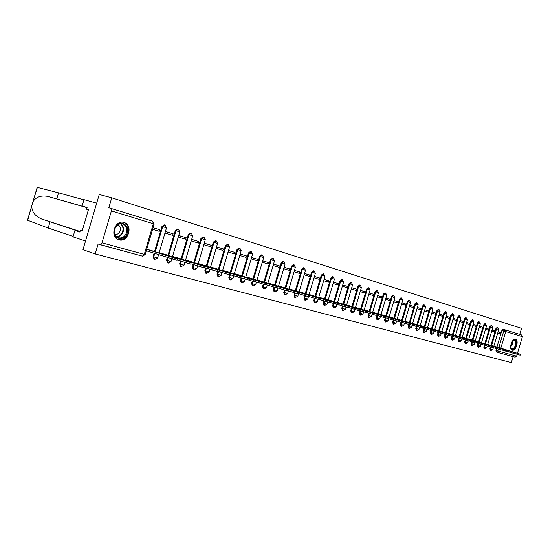<?xml version="1.0" encoding="UTF-8"?>
<svg xmlns="http://www.w3.org/2000/svg" width="550" height="550" viewBox="0 0 550 550"><rect width="100%" height="100%" fill="white"/><g stroke="black" fill="none" stroke-linecap="round" stroke-linejoin="round"><path stroke-width="0.82" d="M490.483 346.844L489.933 348.714L490.284 350.343M484.357 345.159L483.801 347.036L484.165 348.686M478.115 343.447L477.558 345.331L477.936 346.995M471.763 341.701L471.199 343.592L471.584 345.276M465.286 339.921L464.723 341.818L465.121 343.523M458.686 338.113L458.123 340.017L458.535 341.736M451.962 336.27L451.399 338.174L451.825 339.914M448.058 335.239L445.122 334.393L444.544 336.304L444.984 338.058M438.13 332.468L437.559 334.393L438.006 336.167M431.007 330.516L430.437 332.447L430.897 334.242M423.748 328.522L423.17 330.461L423.651 332.276M416.343 326.48L415.766 328.433L416.254 330.268M408.788 324.404L408.203 326.363L408.712 328.226M401.081 322.272L400.496 324.259L401.012 326.136M393.277 319.894L392.624 322.107L393.161 324.005M385.248 317.687L384.587 319.907L385.144 321.832M377.046 315.432L376.386 317.666L376.956 319.612M368.672 313.129L368.012 315.377L368.596 317.35M360.119 310.778L359.453 313.032L360.058 315.033M351.381 308.378L350.707 310.647L351.333 312.668M342.451 305.931L341.777 308.199L342.416 310.248M333.321 303.421L332.64 305.704L333.307 307.78M323.984 300.864L323.304 303.153L323.991 305.25M314.442 298.244L313.761 300.541L314.462 302.672M304.673 295.563L303.992 297.873L304.721 300.025M294.683 292.827L293.996 295.137L294.745 297.323M284.453 290.022L283.766 292.339L284.543 294.559M273.989 287.148L273.295 289.479L274.099 291.727M263.264 284.199L262.57 286.543L263.402 288.826M252.292 281.174L251.591 283.546L252.443 285.849M241.044 278.066L240.336 280.466L241.216 282.81M229.625 274.519L228.8 277.31L229.714 279.689M217.8 271.274L216.968 274.079L217.917 276.492M205.679 267.939L204.841 270.758L205.817 273.212M193.236 264.522L192.397 267.355L193.407 269.844M180.469 261.016L179.63 263.869L180.675 266.393M167.365 257.421L166.519 260.281L167.599 262.845M154.076 253.151L153.058 256.603L154.179 259.208M124.052 222.468C114.95 219.251 109.312 237.036 118.594 239.711L118.938 239.821C128.088 242.825 133.512 225.191 124.259 222.537L124.052 222.468M515.515 339.35C511.967 337.996 508.537 349.222 512.222 350.151L512.298 350.171C515.859 351.45 519.227 340.299 515.556 339.364L515.515 339.35M519.764 334.359L521.558 328.322L111.746 197.794L108.811 207.735L152.673 221.196L153.333 223.726L111.409 210.897L110.791 208.285M145.152 254.595L154.186 223.994L153.333 223.726L144.286 254.375L145.152 254.595L142.443 256.142L100.148 244.674L101.998 242.818L144.286 254.375L142.443 256.142L98.12 244.008L95.191 253.942L82.974 249.693L99.248 194.487L111.746 197.794M517.192 354.289L516.643 356.125L515.102 357.149L498.183 352.564L496.272 351.966L495.949 350.357L496.506 348.501M496.953 346.988L501.882 330.426L503.779 330.976L504.955 329.794L521.627 334.936L522.431 336.662L517.481 353.306M95.191 253.942L511.356 362.615L513.143 356.613M101.998 242.818L111.409 210.897M153.429 251.171L146.747 249.191M152.611 229.322L159.287 231.323L159.761 229.721L153.065 227.789M166.904 254.932L159.204 252.663M165 233.042L172.686 235.345L173.154 233.764L165.44 231.536M180.022 258.589L172.549 256.389M178.269 237.022L185.728 239.264L186.189 237.703L178.709 235.538M192.803 262.151L185.563 260.019M191.214 240.907L198.433 243.079L198.894 241.539L191.647 239.442M205.253 265.623L198.248 263.56M203.823 244.695L210.815 246.792L211.269 245.279L204.249 243.244M217.387 269.012L210.609 267.004M216.109 248.387L222.887 250.415L223.327 248.916L216.535 246.95M229.226 272.312L222.654 270.366M228.085 251.982L234.651 253.949L235.091 252.471L228.504 250.559M240.769 275.529L234.396 273.646M239.766 255.489L246.125 257.4L246.558 255.936L240.185 254.086M252.031 278.671L245.857 276.843M251.157 258.906L257.324 260.762L257.751 259.311L251.57 257.517M263.017 281.731L257.036 279.964M262.274 262.247L268.256 264.041L268.675 262.611L262.68 260.872M273.749 284.728L267.946 283.002M273.123 265.506L278.919 267.245L279.338 265.836L273.529 264.144M284.226 287.65L278.596 285.979M283.718 268.682L289.341 270.373L289.754 268.978L284.116 267.341M294.456 290.503L289.004 288.881M294.058 271.789L299.516 273.426L299.922 272.051L294.456 270.456M304.452 293.288L299.166 291.713M304.164 274.821L309.457 276.409L309.856 275.048L304.556 273.508M314.229 296.017L309.093 294.484M314.036 277.784L319.172 279.324L319.571 277.984L314.421 276.485M323.778 298.678L318.794 297.192M323.689 280.686L328.666 282.178L329.065 280.851L324.067 279.393M333.121 301.283L328.281 299.839M333.121 283.518L337.954 284.969L338.346 283.649L333.499 282.239M342.258 303.834L337.562 302.424M342.341 286.282L347.036 287.691L347.428 286.392L342.719 285.024M351.196 306.322L346.631 304.961M351.368 288.991L355.926 290.366L356.304 289.073L351.739 287.739M359.941 308.763L355.513 307.436M360.195 291.644L364.623 292.971L365.001 291.699L360.559 290.407M368.5 311.149L364.196 309.863M368.83 294.236L373.134 295.529L373.505 294.271L369.194 293.012M376.881 313.486L372.701 312.235M377.286 296.773L381.459 298.031L381.831 296.78L377.644 295.563M385.082 315.776L381.026 314.552M385.564 299.262L389.62 300.479L389.984 299.248L385.914 298.059M393.119 318.017L389.173 316.827M393.669 301.696L397.609 302.878L397.973 301.654L394.02 300.499M400.991 320.217L397.162 319.055M401.603 304.074L405.439 305.229L405.797 304.019L401.954 302.899M408.705 322.362L404.979 321.241M409.379 306.412L413.105 307.532L413.462 306.336L409.729 305.243M416.268 324.472L412.644 323.379M417.003 308.701L420.626 309.788L420.977 308.605L417.347 307.539M423.672 326.542L420.159 325.469M424.469 310.942L427.989 312.001L428.34 310.826L424.813 309.794M430.939 328.563L427.522 327.525M431.791 313.143L435.215 314.167L435.559 313.005L432.128 312.001L435.559 313.005M438.061 330.55L434.741 329.539M438.969 315.294L442.296 316.291L442.64 315.143L439.306 314.167L442.64 315.143M445.053 332.502L441.815 331.519M446.009 317.405L449.247 318.381L449.584 317.24L446.339 316.291M451.908 334.414L448.759 333.451M452.911 319.481L456.06 320.423L456.397 319.296L453.241 318.374M458.631 336.291L455.572 335.356M459.683 321.516L462.743 322.431L463.079 321.317L460.006 320.416L463.079 321.317M465.231 338.126L462.254 337.219M466.331 323.51L469.308 324.404L469.638 323.297L466.654 322.424M471.707 339.934L468.813 339.048M472.849 325.469L475.75 326.336L476.073 325.243L473.172 324.39M478.067 341.708L475.255 340.842M479.249 327.387L482.068 328.233L482.391 327.147L479.566 326.322M484.309 343.447L508.434 350.886L481.546 342.698M485.533 329.278L488.276 330.096L488.599 329.024L485.849 328.219M490.442 345.159L514.491 352.571L487.747 344.431M491.707 331.127L494.374 331.932L494.691 330.859L492.016 330.082L494.691 330.859M490.944 345.311L495.914 328.597L496.588 328.797L497.784 327.607L497.111 327.415L495.914 328.597M484.818 343.606L489.837 326.741L490.511 326.934L491.728 325.744L491.054 325.545L489.837 326.741M478.582 341.866L483.643 324.844L484.323 325.043L485.561 323.84L484.88 323.647L483.643 324.844M472.237 340.099L477.345 322.919L478.026 323.118L479.284 321.908L478.596 321.709L477.345 322.919M465.768 338.298L470.924 320.952L471.604 321.152L472.883 319.935L472.196 319.736L470.924 320.952M459.181 336.456L464.379 318.952L465.066 319.151L466.366 317.928L467.418 319.853L465.066 319.151L459.862 336.669M452.464 334.586L457.717 316.91L458.404 317.116L459.724 315.879L460.783 317.824L458.404 317.116L453.152 334.799M445.624 332.674L450.924 314.834L451.612 315.033L452.953 313.789L454.018 315.755L451.612 315.033L446.311 332.887M438.646 330.729L443.994 312.716L444.689 312.916L446.05 311.664L447.123 313.644L444.689 312.916L439.333 330.942M431.53 328.749L436.934 310.558L437.628 310.757L439.01 309.492L440.096 311.493L437.628 310.757L432.224 328.962L428.044 327.676M424.277 326.728L429.736 308.351L430.43 308.557L431.839 307.285L432.933 309.299L430.43 308.557L424.971 326.941L420.771 325.641M416.879 324.665L422.393 306.109L423.094 306.309L424.518 305.03L425.618 307.065L423.094 306.309L417.581 324.878L413.353 323.572M409.337 322.561L414.899 303.813L415.601 304.019L417.051 302.727L418.165 304.782L415.601 304.019L410.032 322.774L405.783 321.461M401.638 320.409L407.254 301.476L407.956 301.682L409.434 300.376L410.554 302.459L407.956 301.682L402.332 320.629M393.772 318.223L399.451 299.09L400.159 299.296L401.658 297.983L402.793 300.08L400.159 299.296L394.481 318.436M385.756 315.982L391.49 296.656L392.198 296.856L393.724 295.536L394.866 297.653L392.198 296.856L386.457 316.202M377.561 313.699L383.357 294.168L384.065 294.374L385.626 293.04L386.774 295.178L384.065 294.374L378.269 313.919M369.194 311.369L375.052 291.624L375.76 291.83L377.348 290.489L378.51 292.655L375.76 291.83L369.902 311.589M360.656 308.983L366.568 289.032L367.283 289.238L368.899 287.884L370.067 290.07L367.283 289.238L361.364 309.203M351.924 306.549L357.906 286.378L358.621 286.584L360.264 285.223L361.439 287.43L358.621 286.584L352.632 306.769M343.001 304.067L349.044 283.669L349.766 283.876L351.436 282.501L352.626 284.735L349.766 283.876L343.716 304.288M333.884 301.524L339.996 280.899L340.711 281.105L342.416 279.716L343.619 281.978L340.711 281.105L334.593 301.744M324.562 298.925L330.736 278.073L331.457 278.279L333.197 276.877L334.407 279.159L331.457 278.279L325.27 299.145M315.026 296.264L321.269 275.172L321.991 275.378L323.764 273.969L324.988 276.279L321.991 275.378L315.741 296.484M305.271 293.542L311.589 272.216L312.311 272.422L314.119 270.999L315.356 273.329L312.311 272.422L305.986 293.769M295.288 290.764L301.682 269.184L302.404 269.39L304.246 267.953L305.498 270.318L302.404 269.39L296.01 290.984M285.079 287.918L291.541 266.083L292.263 266.289L294.147 264.839L295.412 267.231L292.263 266.289L285.794 288.138M274.622 285.003L281.16 262.907L281.882 263.113L283.8 261.649L285.079 264.069L281.882 263.113L275.337 285.223M263.911 282.012L270.531 259.655L271.253 259.861L273.212 258.39L274.505 260.837L271.253 259.861L264.632 282.239M252.945 278.96L259.641 256.321L260.363 256.527L262.364 255.042L263.677 257.524L260.363 256.527L253.66 279.187M241.704 275.825L248.483 252.911L249.205 253.117L251.247 251.618L252.574 254.127L249.205 253.117L242.419 276.052M230.189 272.614L237.05 249.411L237.772 249.617L239.855 248.105L241.196 250.642L237.772 249.617L230.904 272.841M218.377 269.321L225.321 245.822L226.043 246.029L228.174 244.509L229.536 247.074L226.043 246.029L219.093 269.548M206.264 265.946L213.297 242.144L214.019 242.351L216.198 240.817L217.58 243.416L214.019 242.351L206.979 266.173M193.841 262.481L200.963 238.37L201.678 238.576L203.913 237.029L205.308 239.663L201.678 238.576L194.535 262.769L189.812 261.202M181.087 258.926L188.306 234.499L189.021 234.706L191.304 233.138L192.72 235.812L189.021 234.706L181.782 259.215M167.998 255.276L175.306 230.526L176.021 230.725L178.358 229.151L179.795 231.859L176.021 230.725L168.685 255.564M154.557 251.529L161.961 226.442L162.676 226.641L165.062 225.053L166.519 227.796L162.676 226.641L155.238 251.824M146.272 250.8L149.703 251.749M497.764 332.949L500.362 333.726L500.672 332.668L498.073 331.904M500.672 332.668L498.08 331.884M488.599 329.024L485.856 328.192M482.391 327.147L479.572 326.301M476.073 325.243L473.179 324.369M469.638 323.297L466.661 322.396M456.397 319.296L453.248 318.347M449.584 317.24L446.346 316.264M428.34 310.826L424.82 309.767M420.977 308.605L417.354 307.512M413.462 306.336L409.736 305.209M405.797 304.019L401.967 302.864M397.973 301.654L394.027 300.465M389.984 299.248L385.928 298.018M381.831 296.78L377.658 295.522M373.505 294.271L369.208 292.971M365.001 291.699L360.573 290.366M356.304 289.073L351.752 287.698M347.428 286.392L342.732 284.976M338.346 283.649L333.513 282.191M329.065 280.851L324.081 279.345M319.571 277.984L314.435 276.43M309.856 275.048L304.569 273.453M299.922 272.051L294.47 270.401M289.754 268.978L284.13 267.279M279.338 265.836L273.543 264.082M268.675 262.611L262.701 260.81M257.751 259.311L251.591 257.455M246.558 255.936L240.206 254.018M235.091 252.471L228.525 250.491M223.327 248.916L216.556 246.874M211.269 245.279L204.27 243.162M198.894 241.539L191.668 239.36M186.189 237.703L178.729 235.455M173.154 233.764L165.468 231.447M159.761 229.721L153.086 227.707M496.457 346.837L520.438 354.228L493.845 346.129M466.331 317.914L465.678 317.728L464.379 318.952M459.683 315.865L459.03 315.679L457.717 316.91M452.911 313.782L452.258 313.589L450.924 314.834M446.009 311.651L445.356 311.465L443.994 312.716M438.976 309.485L438.316 309.293L436.934 310.558M431.798 307.271L431.138 307.079L429.736 308.351M424.476 305.016L423.816 304.824L422.393 306.109M417.01 302.713L416.35 302.521L414.899 303.813M409.393 300.362L408.732 300.176L407.254 301.476M401.61 297.969L400.957 297.777L399.451 299.09M393.676 295.522L393.016 295.329L391.49 296.656M385.571 293.019L384.911 292.834L383.357 294.168M377.293 290.469L376.64 290.283L375.052 291.624M368.837 287.863L368.184 287.678L366.568 289.032M360.202 285.202L359.549 285.017L357.906 286.378M351.374 282.48L350.721 282.294L349.044 283.669M342.354 279.702L341.701 279.517L339.996 280.899M333.128 276.856L332.475 276.671L330.736 278.073M323.696 273.948L323.043 273.762L321.269 275.172M314.043 270.978L313.397 270.793L311.589 272.216M304.171 267.933L303.524 267.747L301.682 269.184M294.064 264.818L293.425 264.632L291.541 266.083M283.718 261.628L283.078 261.449L281.16 262.907M273.13 258.363L272.491 258.184L270.531 259.655M262.274 255.021L261.642 254.836L259.641 256.321M251.157 251.591L250.525 251.412L248.483 252.911M239.759 248.077L239.133 247.899L237.05 249.411M228.078 244.475L227.452 244.303L225.321 245.822M216.095 240.783L215.476 240.611L213.297 242.144M203.803 236.995L203.191 236.823L200.963 238.37M191.187 233.104L190.582 232.939L188.306 234.499M178.234 229.116L177.643 228.951L175.306 230.526M164.931 225.019L164.347 224.854L161.961 226.442M522.431 336.662L505.759 331.561L504.955 329.794L503.058 329.251L501.882 330.426M146.706 249.343L177.506 258.947L150.466 250.229M177.086 260.363L146.465 250.793L146.877 249.397M149.662 251.735L150.074 250.339M159.177 252.773L191.125 262.728L163.928 253.983M191.125 262.728L190.706 264.151L177.203 259.971M163.611 254.492L163.714 254.141M172.514 256.493L204.38 266.413L177.038 257.641M203.974 267.795L190.829 263.752M87.086 207.584L56.781 198.88L58.561 192.816L37.393 187.392L32.883 201.857M56.781 198.88L47.926 196.433C41.057 195.161 36.073 196.914 32.973 201.685L31.742 205.858C31.776 211.757 35.076 216.143 41.628 219.003L79.977 231.708M82.204 230.814L80.389 230.312L82.184 230.883L88.412 209.742L86.604 209.22L87.12 207.474L82.108 206.037L87.099 207.542M82.108 206.037L83.999 199.629L96.69 203.156L85.525 241.031L73.026 236.851L74.917 230.45L79.874 232.059L80.389 230.312M58.561 192.816L83.93 199.863M79.936 231.846L74.917 230.45M31.763 205.673L27.706 220.275L48.187 228.044L49.974 221.987M48.187 228.044L73.164 236.383M86.604 209.22L88.406 209.763M114.593 229.137L115.995 226.311C120.553 219.615 129.931 225.143 127.297 232.815C125.262 241.003 113.877 240.144 114.221 231.688L114.593 229.137M126.514 232.581C127.394 228.401 126.191 225.541 122.884 224.001C120.285 223.293 118.009 224.146 116.043 226.566L114.751 229.178L114.4 231.536C114.537 234.664 115.851 236.734 118.353 237.751C122.127 238.528 124.85 236.803 126.514 232.581M114.978 234.479C117.446 234.644 119.178 233.379 120.189 230.677C120.801 227.927 120.058 225.947 117.961 224.744M117.824 239.394L118.099 239.498C122.794 240.453 126.17 238.322 128.226 233.083C129.326 227.899 127.827 224.352 123.729 222.441L123.076 222.255M512.449 341.007L513.398 340.189C515.824 339.515 516.649 341.227 515.886 345.331C514.223 349.278 512.572 350.24 510.916 348.212L510.62 347.098M510.744 347.717L511.768 348.844C513.253 349.03 514.463 347.813 515.398 345.187C516.038 342.567 515.714 340.904 514.442 340.209L512.889 340.56M511.926 350.02C513.714 350.075 515.158 348.549 516.251 345.434C517.027 342.265 516.663 340.216 515.144 339.288M185.536 260.123L212.988 268.757L194.535 262.721M216.879 271.363L204.084 267.431M198.22 263.663L229.845 273.488L202.256 264.674M229.446 274.835L216.982 271.012M210.574 267.107L242.076 276.884L214.39 268.063M241.677 278.211L229.542 274.498M222.619 270.469L253.99 280.197L226.222 271.363M253.598 281.511L241.773 277.887M234.369 273.749L265.602 283.422L237.758 274.581M265.602 283.422L265.21 284.735L253.694 281.194M245.822 276.946L276.918 286.571L249.019 277.722M276.918 286.571L276.54 287.863L265.306 284.419M257.001 280.067L287.959 289.637L260.012 280.789M287.959 289.637L287.581 290.909L276.629 287.561M267.912 283.106L298.726 292.627L270.744 283.786M298.361 293.879L287.671 290.62M278.568 286.082L309.238 295.549L281.222 286.708M309.238 295.549L308.866 296.794L298.437 293.604M288.97 288.984L319.495 298.396L291.459 289.561M319.495 298.396L319.131 299.626L308.949 296.519M299.131 291.816L329.505 301.18L301.455 292.353M329.505 301.18L329.147 302.397L319.206 299.365M309.059 294.587L339.288 303.896L311.231 295.082M338.931 305.085L329.223 302.136M318.766 297.296L348.837 306.549L320.788 297.749M348.837 306.549L348.487 307.739L339.006 304.851M328.254 299.942L358.174 309.141L330.137 300.355M358.174 309.141L357.83 310.317L348.562 307.498M337.528 302.528L367.304 311.678L339.274 302.906M367.304 311.678L366.96 312.84L357.899 310.083M346.603 305.058L376.221 314.16L348.219 305.401M375.884 315.301L367.022 312.613M355.479 307.539L384.945 316.58L356.971 307.842M384.615 317.707L375.946 315.088M364.169 309.959L393.477 318.952L365.537 310.234M393.477 318.952L393.147 320.072L384.67 317.501M372.673 312.331L401.83 321.269L373.924 312.572M401.83 321.269L401.5 322.382L393.209 319.866M380.992 314.655L409.998 323.544L382.133 314.868M409.998 323.544L409.674 324.644L401.562 322.183M389.146 316.931L418 325.765L390.177 317.109M418 325.765L417.677 326.851L409.729 324.445M397.127 319.158L425.831 327.938L398.062 319.309M425.831 327.938L425.507 329.017L417.732 326.659M404.951 321.337L433.496 330.069L410.018 322.768M433.496 330.069L433.18 331.134L425.562 328.831M412.617 323.476L441.004 332.159L417.574 324.878M441.004 332.159L440.694 333.211L433.235 330.956M420.124 325.572L448.367 334.201L424.978 326.941M445.431 333.348L445.122 334.393L440.743 333.039M427.487 327.621L455.579 336.201L432.238 328.969M455.269 337.232L448.106 335.074M434.706 329.636L462.646 338.168L435.174 329.663M462.646 338.168L462.337 339.192L455.317 337.074M441.788 331.609L469.569 340.093L442.172 331.616M469.274 341.103L462.385 339.027M448.731 333.548L476.362 341.983L449.034 333.534M476.362 341.983L476.066 342.98L469.315 340.945M455.544 335.452L483.024 343.832L455.771 335.411M483.024 343.832L482.728 344.822L476.114 342.829M462.227 337.315L489.562 345.647L462.378 337.253M489.562 345.647L489.266 346.631L482.776 344.671M468.786 339.144L495.969 347.428L468.868 339.061M495.969 347.428L495.681 348.404L489.314 346.479M475.228 340.938L502.26 349.174L475.255 340.849M502.26 349.174L501.971 350.137L495.722 348.26M508.152 351.842L502.013 349.999M514.491 352.571L514.209 353.519L508.186 351.711M520.438 354.228L520.163 355.163L514.25 353.389M490.263 350.336L490.93 350.543L490.6 348.92L491.157 347.05M489.933 348.714L492.821 349.566L493.371 347.731M484.839 348.893L484.474 347.243L485.031 345.366M483.801 347.036L486.716 347.896L487.266 346.053M478.61 347.208L478.232 345.538L478.796 343.654M477.558 345.331L480.507 346.197L481.058 344.348M472.264 345.482L471.879 343.798L472.436 341.907M471.199 343.592L474.176 344.472L474.726 342.609M465.802 343.729L465.403 342.031L465.967 340.134M464.723 341.818L467.727 342.705L468.284 340.835M459.216 341.949L458.803 340.23L459.374 338.326M458.123 340.017L461.161 340.911L461.718 339.027M452.506 340.127L452.086 338.387L452.65 336.476M451.399 338.174L454.465 339.082L455.029 337.178M445.665 338.278L445.232 336.518L445.803 334.599M444.544 336.304L447.645 337.219L448.264 335.122M438.694 336.387L438.247 334.606L438.817 332.681M437.559 334.393L440.688 335.308M431.592 334.455L431.124 332.661L431.702 330.722M430.437 332.447L433.599 333.376L434.225 331.265M424.339 332.496L423.864 330.674L424.442 328.721M423.17 330.461L426.367 331.403L426.999 329.278M416.948 330.488L416.46 328.653L417.044 326.686M415.766 328.433L418.997 329.388L419.629 327.25M409.406 328.446L408.904 326.583L409.496 324.596M408.203 326.363L411.469 327.326L412.108 325.188M401.713 326.356L401.191 324.479L401.851 322.272M400.496 324.259L403.796 325.229L404.436 323.077M393.862 324.232L393.326 322.327L393.979 320.107M392.624 322.107L395.966 323.091L396.605 320.925M385.846 322.053L385.289 320.127L385.956 317.9M384.587 319.907L387.97 320.904L388.609 318.732M377.658 319.839L377.094 317.886L377.754 315.652M376.386 317.666L379.803 318.67L380.449 316.491M369.304 317.57L368.713 315.597L369.38 313.349M368.012 315.377L371.463 316.394L372.116 314.201M360.766 315.253L360.161 313.259L360.828 311.004M359.453 313.032L362.952 314.064L363.605 311.864M352.041 312.888L351.416 310.867L352.089 308.605M350.707 310.647L354.255 311.678M343.131 310.475L342.485 308.426L343.159 306.151M341.777 308.199L345.359 309.251M334.015 308.007L333.355 305.931L334.029 303.648M332.64 305.704L336.277 306.762M324.706 305.477L324.019 303.38L324.699 301.084M323.304 303.153L326.982 304.232L327.649 301.984M315.178 302.899L314.469 300.768L315.15 298.464M313.761 300.541L317.481 301.634L318.154 299.365M305.436 300.252L304.707 298.1L305.387 295.79M303.992 297.873L307.766 298.966M295.46 297.55L294.711 295.364L295.398 293.047M293.996 295.137L297.818 296.257L298.588 293.652M285.257 294.786L284.481 292.566L285.175 290.235M283.766 292.339L287.643 293.466M274.814 291.954L274.01 289.706L274.704 287.354M273.295 289.479L277.228 290.62M264.117 289.053L263.285 286.777L263.986 284.405M262.57 286.543L266.558 287.698M253.158 286.082L252.306 283.772L253.014 281.373M251.591 283.546L255.626 284.728L256.417 282.061M241.931 283.037L241.051 280.692L241.869 277.922M240.336 280.466L244.427 281.669L245.224 278.981M230.423 279.916L229.515 277.537L230.34 274.746M228.8 277.31L232.959 278.513M218.625 276.719L217.683 274.306L218.515 271.501M216.968 274.079L221.189 275.316L221.994 272.601M206.532 273.439L205.556 270.992L206.387 268.166M204.841 270.758L209.124 272.016L209.928 269.294M194.116 270.077L193.112 267.589L193.951 264.749M192.397 267.355L196.756 268.613M181.383 266.619L180.338 264.096L181.184 261.243M179.63 263.869L184.051 265.141M168.307 263.079L167.228 260.514L168.073 257.647M166.519 260.281L171.009 261.594L171.82 258.844M154.88 259.435L153.759 256.829L154.777 253.378M153.058 256.603L157.63 257.916M495.949 350.357L497.839 350.941L498.396 349.078M498.836 347.593L503.779 330.976L505.759 331.561L500.816 348.198M500.369 349.683L499.819 351.526L516.643 356.125M491.611 345.517L496.588 328.797L498.802 329.457L497.784 327.607M485.492 343.812L490.511 326.934L492.752 327.601L491.728 325.744M479.263 342.079L484.323 325.043L486.592 325.717L485.561 323.84M472.918 340.306L478.026 323.118L480.315 323.799L479.284 321.908M466.448 338.504L471.604 321.152L473.928 321.846L472.883 319.935M217.573 243.423L210.506 267.348M241.196 250.649L234.3 273.969M263.67 257.524L256.946 280.266M315.356 273.336L309.011 294.759M386.767 295.185L380.957 314.786M418.165 304.789L412.582 323.593M486.592 325.724L481.518 342.794M496.272 351.966L498.156 352.55L497.839 350.941L499.819 351.526L498.259 352.584L515.102 357.149M149.531 251.701L149.944 250.298M172.514 259.071L172.941 257.627M163.488 254.451L163.584 254.107M186.237 262.859L186.656 261.442M199.588 266.551L200.001 265.148M37.166 187.426L32.973 201.685M31.742 205.858L27.541 220.124M87.065 207.673L48.256 196.515M80.059 231.44L41.628 219.003M120.959 223.74C123.248 225.631 123.991 228.243 123.186 231.571C122.024 234.871 119.927 236.679 116.902 236.981M116.497 236.658C119.474 236.404 121.536 234.657 122.684 231.419C123.468 228.154 122.719 225.61 120.443 223.788M512.483 340.972L512.249 344.245L510.627 347.146M510.613 346.603L511.878 344.135L512.167 341.413M212.582 270.139L212.988 268.757M225.225 273.632L225.631 272.271M237.545 277.035L237.937 275.688M249.535 280.349L249.934 279.022M261.229 283.58L261.614 282.267M272.628 286.729L273.006 285.436M283.738 289.802L284.116 288.523M294.58 292.793L294.951 291.534M305.154 295.714L305.525 294.47M315.473 298.567L315.837 297.337M325.552 301.352L325.916 300.135M335.397 304.074L335.748 302.871M345.008 306.728L345.359 305.539M354.399 309.327L354.75 308.144M363.584 311.864L363.928 310.695M372.556 314.339L372.9 313.191M381.336 316.766L381.672 315.631M389.916 319.137L390.252 318.01M398.317 321.461L398.647 320.347M406.533 323.73L406.862 322.63M414.576 325.951L414.899 324.864M422.455 328.13L422.778 327.051M430.169 330.261L430.485 329.189M437.724 332.344L438.034 331.293M452.375 336.394L452.678 335.363M459.477 338.36L459.786 337.336M466.448 340.285L466.751 339.268M473.275 342.169L473.578 341.165M479.978 344.018L480.274 343.028M486.544 345.833L486.839 344.85M492.993 347.614L493.281 346.644M499.317 349.367L499.599 348.397M505.519 351.079L505.808 350.123M511.61 352.763L511.892 351.814M517.591 354.413L517.873 353.471M484.138 348.679L484.811 348.886L486.716 347.896M477.909 346.988L478.582 347.194L480.507 346.197M471.556 345.262L472.237 345.476L474.176 344.472M465.094 343.509L465.774 343.722L467.727 342.705M458.507 341.729L459.188 341.942L461.161 340.911M451.791 339.907L452.478 340.12L454.465 339.082M444.95 338.051L445.638 338.264L447.645 337.219M437.979 336.16L438.666 336.373L440.688 335.314L441.313 333.211M430.863 334.228L431.558 334.448L433.599 333.376M423.617 332.262L424.304 332.482L426.367 331.403M416.219 330.261L416.914 330.474L418.997 329.388M408.678 328.212L409.372 328.433L411.469 327.326M400.978 326.129L401.679 326.349L403.796 325.229M393.119 323.998L393.821 324.218L395.966 323.091M385.103 321.819L385.804 322.046L387.97 320.904M376.915 319.598L377.616 319.825L379.803 318.67M368.555 317.336L369.256 317.556L371.463 316.394M360.009 315.019L360.717 315.239L362.952 314.064M351.285 312.654L351.993 312.874L354.248 311.685L354.901 309.478M342.368 310.234L343.083 310.461L345.359 309.258L346.019 307.038M333.259 307.766L333.967 307.986L336.27 306.769L336.937 304.542M323.943 305.236L324.651 305.463L326.982 304.232M314.407 302.651L315.123 302.878L317.481 301.634M304.666 300.011L305.381 300.238L307.759 298.98L308.44 296.684M294.69 297.303L295.405 297.536L297.818 296.257M284.488 294.539L285.196 294.766L287.636 293.48L288.413 290.854M274.038 291.706L274.752 291.933L277.221 290.634L278.004 287.994M263.333 288.805L264.048 289.032L266.551 287.712L267.341 285.058M252.374 285.828L253.089 286.062L255.626 284.728M241.147 282.789L241.863 283.016L244.427 281.669M229.639 279.668L230.354 279.895L232.952 278.527L233.75 275.832M217.841 276.464L218.549 276.698L221.189 275.316M205.741 273.185L206.449 273.419L209.124 272.016M193.325 269.816L194.033 270.05L196.749 268.634L197.553 265.897M180.586 266.365L181.294 266.599L184.051 265.162L184.855 262.419M167.509 262.817L168.218 263.051L171.009 261.594M154.083 259.181L154.784 259.407L157.623 257.936L158.606 254.609M123.784 222.393L124.259 222.537M166.519 227.796L159.067 253.041M179.795 231.859L172.439 256.761M192.72 235.812L185.46 260.384M205.308 239.663L198.144 263.911M229.536 247.074L222.551 270.696M252.574 254.127L245.761 277.159M274.505 260.837L267.857 283.305M285.079 264.069L278.513 286.268M295.412 267.231L288.915 289.163M305.498 270.318L299.083 291.995M324.988 276.279L318.718 297.461M334.407 279.159L328.206 300.101M343.619 281.978L337.487 302.686M352.626 284.735L346.562 305.209M361.439 287.43L355.438 307.684M370.067 290.07L364.127 310.104M378.51 292.655L372.632 312.469M394.866 297.653L389.111 317.054M402.793 300.08L397.093 319.282M410.554 302.459L404.917 321.461M425.618 307.065L420.09 325.683M432.933 309.299L427.46 327.738M440.096 311.493L434.679 329.746M447.123 313.644L441.76 331.719M454.018 315.755L448.704 333.651M460.783 317.824L455.517 335.548M467.418 319.853L462.199 337.411M473.928 321.846L468.758 339.24M480.315 323.799L475.193 341.034M492.752 327.601L487.726 344.52M498.802 329.457L493.817 346.218M490.93 350.543L492.821 349.566M154.186 223.994L152.721 221.21M177.079 260.384L177.506 258.947M203.968 267.816L204.38 266.413M87.058 207.68L47.926 196.433M122.519 223.898L122.884 224.001M510.799 347.854L510.916 348.212M216.872 271.377L217.284 269.995M229.439 274.849L229.845 273.488M241.677 278.231L242.076 276.884M253.598 281.524L253.99 280.197M298.354 293.886L298.726 292.627M338.931 305.099L339.288 303.896M375.884 315.308L376.221 314.16M384.608 317.714L384.945 316.58M448.058 335.246L448.367 334.201M455.269 337.239L455.579 336.201M469.267 341.103L469.569 340.093M508.152 351.849L508.434 350.886"/></g></svg>
